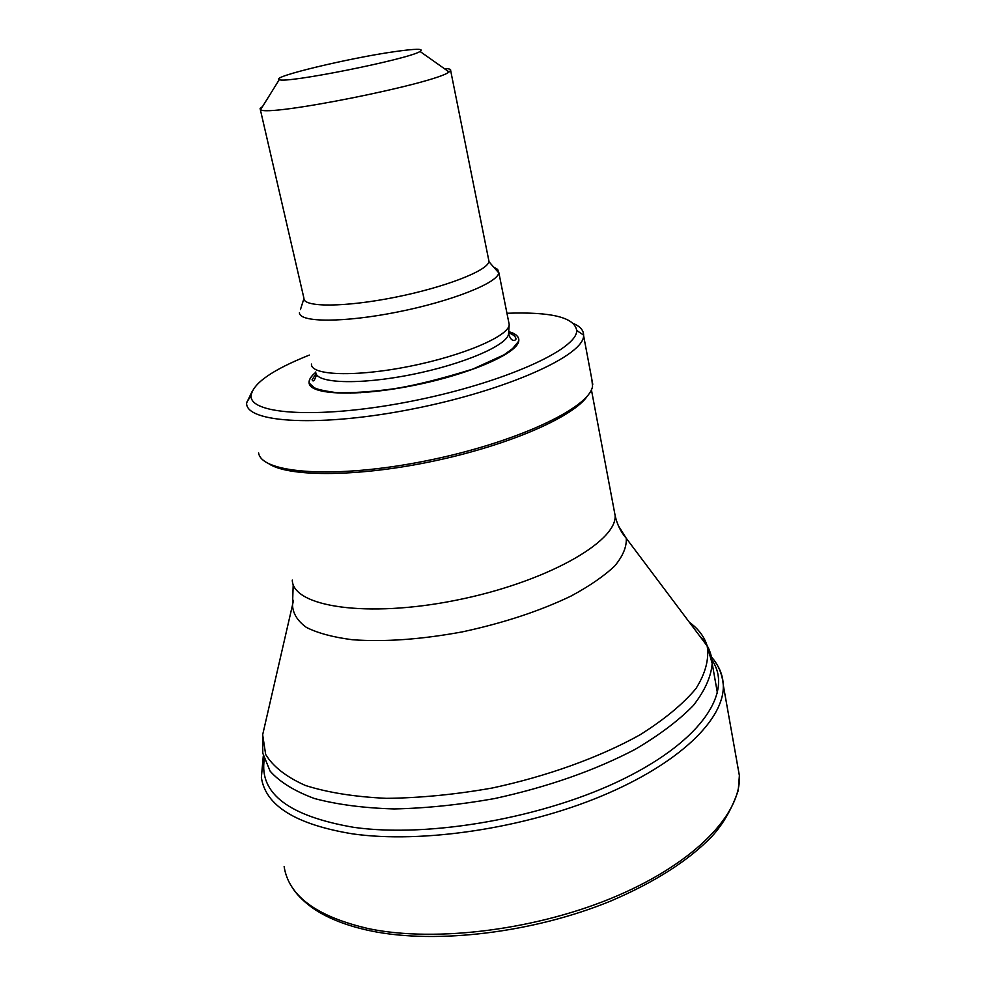 <?xml version="1.0" encoding="UTF-8"?>
<svg xmlns="http://www.w3.org/2000/svg" width="986" height="986" viewBox="0 0 986 986"><rect width="100%" height="100%" fill="white"/><g stroke="black" fill="none" stroke-linecap="round" stroke-linejoin="round"><path stroke-width="1.48" d="M485.334 364.537L484.286 364.635M351.632 392.872L350.622 393.204M258.603 452.907C261.339 473.699 335.869 478.986 425.545 460.955C515.222 443.145 589.788 408.068 592.549 386.179L591.846 379.437M251.886 391.898L246.623 402.941C245.243 423.093 320.869 427.443 414.169 408.685C507.482 390.148 584.032 355.391 583.601 335.61L583.613 335.117C583.589 330.409 580.273 326.576 573.692 323.593M475.979 368.209L474.87 368.333M361.825 392.403L360.74 392.736M268.956 463.864C289.637 477.47 360.482 476.904 435.763 460.635C511.068 444.464 574.752 416.178 587.718 395.534M394.117 51.716C348.65 58.162 269.794 77.105 279.309 79.583C284.239 84.056 409.017 59.123 420.036 51.457C424.485 48.511 415.858 48.597 394.117 51.716M262.621 106.439L260.094 108.546L260.649 109.606C265.937 117.346 436.12 83.342 449.049 71.966L450.639 70.474C451.095 69.254 448.95 68.601 444.205 68.539M300.434 309.604L303.922 298.61C303.799 307.459 345.31 307.262 395.029 297.279C444.723 287.407 487.565 270.743 488.883 261.647L488.575 259.38M299.448 312.71C299.165 322.619 343.954 322.792 397.752 311.97C451.539 301.285 497.634 282.957 498.768 272.875L497.659 269.412L493.604 267.021M311.465 364.068C310.541 375.567 355.502 377.194 409.535 366.324C463.556 355.601 509.294 335.856 509.207 324.554L508.727 322.175M315.754 372.326C310.923 376.282 308.704 379.844 309.099 383.012C310.085 395.016 357.289 396.779 413.294 385.514C469.299 374.397 517.108 353.654 518.747 341.119C519.425 336.904 516.072 333.736 508.702 331.604M309.37 355.071C272.543 369.762 253.119 383.234 251.11 395.522C248.94 415.044 322.225 419.161 412.887 400.932C503.538 382.925 577.833 349.315 576.687 330.458C574.604 317.43 551.359 311.699 506.952 313.265M711.941 660.041C733.337 691.1 702.858 739.685 624.323 778.546C546.108 817.419 430.044 838.211 353.777 827.34C289.12 816.198 259.269 793.656 264.223 759.713M715.528 662.37C720.409 669.284 722.997 676.864 723.293 685.134C724.673 718.905 679.785 763.398 601.805 795.948C523.985 828.462 421.823 843.733 352.52 833.86C295.849 824.518 265.468 805.71 261.376 777.436L263.274 756.077M737.097 762.881L739.377 775.575C741.521 813.142 696.313 861.739 617.692 895.608C539.243 929.478 436.798 942.752 369.01 928.75C316.9 916.807 288.602 896.064 284.128 866.546M292.275 580.088C292.805 606.858 366.903 618.21 456 600.252C545.11 582.59 616.94 542.09 615.141 515.567L614.007 509.589M293.434 600.375L292.509 604.973C292.842 613.452 297.489 620.946 306.449 627.441C317.886 633.172 333.219 637.264 352.433 639.741C384.552 642.083 421.232 639.458 462.446 631.853C503.587 622.992 539.786 611.061 571.03 596.062C589.616 586.029 604.221 575.96 614.87 565.816C622.992 555.907 626.788 546.725 626.258 538.282L618.432 525.846M264.803 725.449L262.658 734.767L265.665 754.45C273.06 766.64 286.322 776.98 305.45 785.485C327.82 792.596 354.837 796.873 386.463 798.34C420.098 797.97 455.384 794.531 492.31 787.999C547.55 776.155 599.34 757.396 639.594 735.063C664.046 719.743 682.83 704.263 695.931 688.61C705.532 673.302 709.267 659.079 707.159 645.953C704.472 636.907 698.532 628.994 689.337 622.228M293.212 584.427L292.509 604.973L262.658 734.767L262.794 753.242L270.127 771.163C279.827 782.083 294.641 791.216 314.546 798.549C337.212 804.576 363.772 808.052 394.203 808.951C426.272 808.237 459.698 804.786 494.467 798.586C547.612 787.025 594.484 770.621 635.083 749.385C659.375 735.063 678.812 720.433 693.368 705.458C704.879 690.681 711.152 676.667 712.188 663.442C711.793 653.25 707.702 644.191 699.9 636.29M315.742 371.993C314.965 383.418 358.855 385.193 411.47 374.606C464.086 364.167 508.64 344.718 508.579 333.465L509.195 324.653M315.754 372.375C310.972 376.319 308.766 379.856 309.173 383.012C310.159 395.016 357.326 396.779 413.307 385.514C469.274 374.409 517.034 353.678 518.685 341.156C519.363 336.941 516.035 333.786 508.702 331.653M291.067 885.576C295.406 893.254 302.542 900.686 312.463 907.884C326.933 918.003 346.086 925.607 369.923 930.722M711.436 656.959C718.363 664.712 722.307 674.104 723.293 685.134L739.377 775.575L738.255 790.439C731.957 808.828 723.145 824.185 711.83 836.522C688.376 860.766 654.63 882.285 610.605 901.081C533.709 932.719 436.268 944.477 370.933 930.932M592.771 384.318L583.601 335.61M717.475 693.306L712.188 663.442L707.159 645.953L626.258 538.282C620.773 531.922 617.063 524.355 615.141 515.567L591.403 389.729M279.309 79.583L260.649 109.606M420.036 51.457L449.049 71.966M488.957 261.253L450.639 70.474M303.922 298.228L260.279 109.347M488.883 261.647L498.768 272.875M509.207 324.542L498.817 272.518M309.099 383.012L313.634 387.165C315.15 388.903 322.73 390.727 336.362 392.65C352.396 393.094 371.389 391.824 393.328 388.854C414.49 385.588 441.05 378.969 473.009 369.01L504.216 354.738L512.695 348.477L518.747 341.119M316.075 373.743L312.081 379.746C313.141 382.321 314.633 380.621 316.543 374.668M508.579 333.465C511.192 343.054 515.616 340.441 516.023 338.999C515.629 336.448 513.151 334.414 508.616 332.898M251.11 395.522L246.636 402.448M576.687 330.458L583.613 335.117"/></g></svg>
